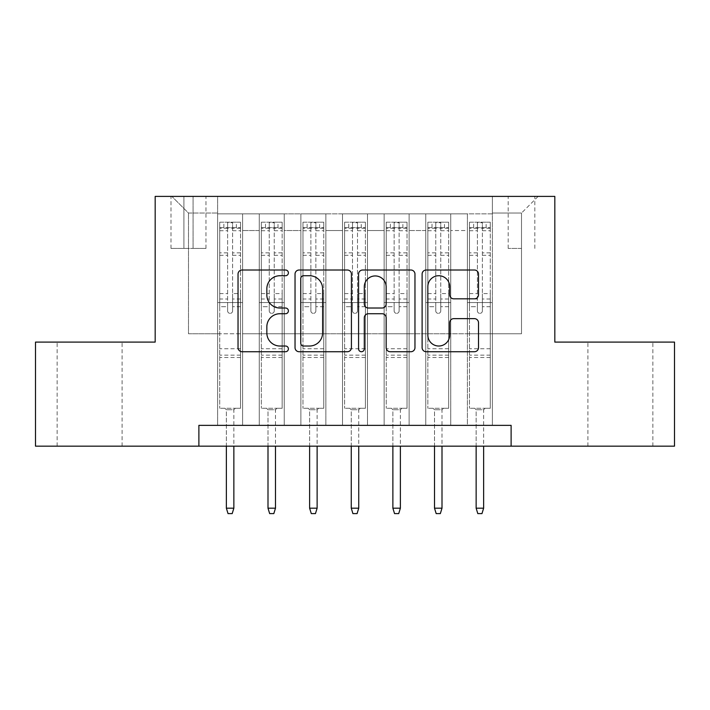 <?xml version="1.0" encoding="UTF-8"?>
<svg xmlns="http://www.w3.org/2000/svg" width="710" height="710" viewBox="0 0 710 710"><rect width="100%" height="100%" fill="white"/><g stroke="black" fill="none" stroke-linecap="round" stroke-linejoin="round"><path stroke-width="0.53" stroke-dasharray="3.55 2.66" d="M288.393 272.871A2.858 2.858 0 0 0 285.535 270.013L242.119 270.013A4.082 4.082 0 0 0 238.036 274.095L238.036 347.651A4.082 4.082 0 0 0 242.119 351.734L285.535 351.734A2.858 2.858 0 0 0 288.393 348.876A2.858 2.858 0 0 0 285.535 346.018L279.917 346.018A13.073 13.073 0 0 1 266.845 332.937L266.845 326.813A13.073 13.073 0 0 1 279.917 313.731L285.535 313.731A2.858 2.858 0 0 0 288.393 310.873A2.858 2.858 0 0 0 285.535 308.016L279.917 308.016A13.073 13.073 0 0 1 266.845 294.934L266.845 288.81A13.073 13.073 0 0 1 279.917 275.728L285.535 275.728A2.858 2.858 0 0 0 288.393 272.871M620.38 342.096L652.854 342.096L620.38 342.096M620.38 446.164L652.854 446.164L620.38 446.164M89.62 342.096L57.146 342.096L89.62 342.096M89.62 446.164L57.146 446.164L89.62 446.164M521.513 196.395L508.191 196.395L521.513 196.395M521.513 248.429L508.191 248.429L521.513 248.429M492.376 425.352L492.376 213.879L217.624 213.879L217.624 425.352L242.607 425.352L217.624 425.352L242.607 425.352L217.624 425.352L217.624 213.879L242.607 213.879L242.607 425.352L242.607 213.879L242.607 333.771L259.257 333.771L242.607 333.771L242.607 213.879L217.624 213.879L492.376 213.879L492.376 425.352L467.393 425.352L467.393 213.879L425.769 213.879L425.769 425.352L425.769 213.879L450.743 213.879L450.743 425.352L450.743 213.879L450.743 333.771L450.743 213.879L467.393 213.879L467.393 425.352L492.376 425.352L467.393 425.352L492.376 425.352L492.376 213.044L492.376 333.771L521.513 333.771L521.513 213.044L492.376 213.044L521.513 213.044L521.513 333.771L492.376 333.771L492.376 302.549L492.376 425.352M425.769 425.352L450.743 425.352L425.769 425.352L450.743 425.352L425.769 425.352L425.769 302.549L425.769 333.771L409.12 333.771L409.12 230.528L409.12 333.771L425.769 333.771L425.769 230.528L425.769 333.771L467.393 333.771L450.743 333.771L450.743 302.549L450.743 333.771L425.769 333.771L425.769 302.549L450.743 302.549L450.743 425.352L450.743 302.549L425.769 302.549L425.769 425.352M409.12 425.352L409.12 213.879L384.137 213.879L384.137 425.352L384.137 213.879L409.12 213.879L409.12 425.352L384.137 425.352L409.12 425.352L384.137 425.352L409.12 425.352L409.12 302.549L409.12 425.352M367.487 425.352L367.487 213.879L342.513 213.879L342.513 425.352L342.513 213.879L367.487 213.879L367.487 425.352L342.513 425.352L367.487 425.352L342.513 425.352L367.487 425.352L367.487 230.528L367.487 333.771L384.137 333.771L367.487 333.771L367.487 302.549L367.487 425.352M325.863 425.352L325.863 213.879L300.88 213.879L300.88 425.352L300.88 213.879L325.863 213.879L325.863 425.352L300.88 425.352L325.863 425.352L300.88 425.352L325.863 425.352L325.863 230.528L325.863 333.771L342.513 333.771L325.863 333.771L325.863 302.549L325.863 425.352M284.231 425.352L284.231 213.879L259.257 213.879L259.257 425.352L259.257 213.879L284.231 213.879L284.231 425.352L259.257 425.352L284.231 425.352L259.257 425.352L284.231 425.352L284.231 302.549L284.231 425.352M467.393 230.528L467.393 333.771L467.393 213.879L467.393 230.528L450.743 230.528L467.393 230.528M384.137 230.528L384.137 333.771L384.137 213.879L367.487 213.879L367.487 230.528L367.487 213.879L384.137 213.879L384.137 230.528L367.487 230.528L384.137 230.528M342.513 230.528L342.513 333.771L342.513 213.879L325.863 213.879L325.863 230.528L325.863 213.879L342.513 213.879L342.513 230.528L325.863 230.528L342.513 230.528M284.231 230.528L284.231 333.771L284.231 213.879L284.231 230.528L300.88 230.528L300.88 333.771L284.231 333.771L300.88 333.771L300.88 213.879L284.231 213.879L300.88 213.879L300.88 230.528L284.231 230.528M198.889 446.164L198.889 425.352L198.889 446.164L198.889 425.352L511.111 425.352L198.889 425.352L511.111 425.352L511.111 446.164L35.5 446.164L35.5 342.096L155.179 342.096L155.179 196.395L554.821 196.395L554.821 342.096L674.5 342.096L674.5 446.164L511.111 446.164L511.111 425.352L511.111 446.164M183.908 196.395L171.004 196.395L183.908 196.395L183.908 248.429L171.004 248.429L193.067 248.429L183.908 248.429L183.908 196.395M193.067 196.395L205.971 196.395L193.067 196.395L193.067 248.429L205.971 248.429L193.067 248.429L193.067 196.395M492.376 196.395L217.624 196.395L538.162 196.395L492.376 196.395L492.376 213.879L492.376 196.395M217.624 196.395L171.838 196.395L217.624 196.395L217.624 333.771L188.487 333.771L188.487 213.044L217.624 213.044L188.487 213.044L171.838 196.395L188.487 213.044L188.487 333.771L217.624 333.771L217.624 196.395M259.257 230.528L259.257 333.771L259.257 213.879L242.607 213.879L259.257 213.879L259.257 230.528L242.607 230.528L259.257 230.528M425.769 213.879L409.12 213.879L409.12 230.528L409.12 213.879L425.769 213.879L425.769 230.528L425.769 213.879M384.137 333.771L409.12 333.771L384.137 333.771L384.137 302.549L384.137 333.771M342.513 333.771L367.487 333.771L342.513 333.771L342.513 302.549L342.513 333.771M300.88 333.771L325.863 333.771L300.88 333.771L300.88 302.549L300.88 333.771M259.257 333.771L284.231 333.771L284.231 302.549L284.231 333.771L259.257 333.771L259.257 302.549L284.231 302.549L259.257 302.549L259.257 425.352L259.257 333.771M217.624 333.771L242.607 333.771L242.607 302.549L242.607 425.352L242.607 302.549L242.607 333.771L217.624 333.771L217.624 302.549L242.607 302.549L217.624 302.549L217.624 425.352L217.624 333.771M467.393 333.771L492.376 333.771L467.393 333.771L467.393 302.549L467.393 333.771M217.624 302.549L242.607 302.549L217.624 302.549M259.257 302.549L284.231 302.549L259.257 302.549M300.88 302.549L325.863 302.549L300.88 302.549L300.88 425.352L300.88 302.549L325.863 302.549L300.88 302.549M342.513 302.549L367.487 302.549L342.513 302.549L342.513 425.352L342.513 302.549L367.487 302.549L342.513 302.549M384.137 302.549L409.12 302.549L384.137 302.549L384.137 425.352L384.137 302.549L409.12 302.549L384.137 302.549M425.769 302.549L450.743 302.549L425.769 302.549M467.393 302.549L492.376 302.549L467.393 302.549L467.393 425.352L467.393 302.549L492.376 302.549L467.393 302.549M538.162 196.395L521.513 213.044L538.162 196.395M351.423 347.651L351.423 274.095A4.082 4.082 0 0 0 347.341 270.013L299.123 270.013A4.082 4.082 0 0 0 295.032 274.095L295.032 347.651A4.082 4.082 0 0 0 299.123 351.734L347.341 351.734A4.082 4.082 0 0 0 351.423 347.651M303.614 275.728A2.858 2.858 0 0 0 300.756 278.595L300.756 343.152A2.858 2.858 0 0 0 303.614 346.018L309.542 346.018A13.073 13.073 0 0 0 322.615 332.937L322.615 288.81A13.073 13.073 0 0 0 309.542 275.728L303.614 275.728M362.659 270.013L410.877 270.013A4.082 4.082 0 0 1 414.968 274.095L414.968 347.651A4.082 4.082 0 0 1 410.877 351.734L390.243 351.734A4.082 4.082 0 0 1 386.16 347.651L386.16 317.823A4.082 4.082 0 0 0 382.069 313.731L368.383 313.731A4.082 4.082 0 0 0 364.292 317.823L364.292 348.876A2.858 2.858 0 0 1 361.434 351.734A2.858 2.858 0 0 1 358.577 348.876L358.577 274.095A4.082 4.082 0 0 1 362.659 270.013M386.16 286.867A10.934 10.934 0 0 0 375.226 275.942A10.934 10.934 0 0 0 364.292 286.867L364.292 303.924A4.082 4.082 0 0 0 368.383 308.016L382.069 308.016A4.082 4.082 0 0 0 386.16 303.924L386.16 286.867M453.779 298.821L474.413 298.821A4.082 4.082 0 0 0 478.504 294.73L478.504 274.095A4.082 4.082 0 0 0 474.413 270.013L426.204 270.013A4.082 4.082 0 0 0 422.113 274.095L422.113 347.651A4.082 4.082 0 0 0 426.204 351.734L474.413 351.734A4.082 4.082 0 0 0 478.504 347.651L478.504 322.722A4.082 4.082 0 0 0 474.413 318.639L453.779 318.639A4.082 4.082 0 0 0 449.696 322.722L449.696 335.084A10.934 10.934 0 0 1 438.762 346.018A10.934 10.934 0 0 1 427.837 335.084L427.837 286.662A10.934 10.934 0 0 1 438.762 275.728A10.934 10.934 0 0 1 449.696 286.662L449.696 294.73A4.082 4.082 0 0 0 453.779 298.821M227.617 310.873A2.494 2.494 0 0 0 230.111 313.367A2.494 2.494 0 0 1 227.617 310.873L227.617 306.702L227.617 310.873M240.415 222.203L236.359 222.203L236.359 227.617L240.521 227.617L240.521 222.203L219.709 222.203L219.709 408.286L219.709 306.702L227.617 306.702L227.617 298.999L219.709 298.999M219.709 222.203L219.709 306.702L227.617 306.702L227.617 228.709C229.277 227.262 230.945 227.262 232.614 228.709L232.614 293.585L240.521 293.585L240.521 408.286L219.709 408.286L235.321 408.286L233.856 409.741L226.366 409.741L233.856 409.741L233.856 508.191L226.366 508.191L226.366 409.741L224.91 408.286L226.366 409.741L226.366 446.164M240.521 227.617L240.521 293.585M240.521 222.203L240.521 408.286L235.321 408.286L233.856 409.741L233.856 446.164M236.359 222.203L219.807 222.203M236.359 227.617L223.872 227.617L223.872 222.203M219.709 227.617L240.415 227.617M219.807 227.617L223.872 227.617M232.614 310.873A2.494 2.494 0 0 1 230.111 313.367A2.494 2.494 0 0 0 232.614 310.873L232.614 306.702L232.614 310.873M240.521 298.999L232.614 298.999L232.614 306.702L232.614 293.585M232.614 298.999L232.614 222.718L227.617 222.718L227.617 298.999M240.521 357.494L219.709 357.494M226.366 508.191L228.034 513.605L232.197 513.605L233.856 508.191M227.617 228.709L227.617 222.718M232.614 228.709L232.614 222.718M269.241 310.873A2.494 2.494 0 0 0 271.744 313.367A2.494 2.494 0 0 1 269.241 310.873L269.241 306.702L269.241 310.873M282.048 222.203L277.983 222.203L277.983 227.617L282.154 227.617L282.154 222.203L261.333 222.203L261.333 408.286L261.333 306.702L269.241 306.702L269.241 298.999L261.333 298.999M261.333 222.203L261.333 306.702L269.241 306.702L269.241 228.709C270.909 227.262 272.569 227.262 274.238 228.709L274.238 293.585L282.154 293.585L282.154 408.286L261.333 408.286L276.944 408.286L275.489 409.741L267.998 409.741L275.489 409.741L275.489 508.191L267.998 508.191L267.998 409.741L266.543 408.286L267.998 409.741L267.998 446.164M282.154 227.617L282.154 293.585M282.154 222.203L282.154 408.286L276.944 408.286L275.489 409.741L275.489 446.164M277.983 222.203L261.44 222.203M277.983 227.617L265.496 227.617L265.496 222.203M261.333 227.617L282.048 227.617M261.44 227.617L265.496 227.617M274.238 310.873A2.494 2.494 0 0 1 271.744 313.367A2.494 2.494 0 0 0 274.238 310.873L274.238 306.702L274.238 310.873M282.154 298.999L274.238 298.999L274.238 306.702L274.238 293.585M274.238 298.999L274.238 222.718L269.241 222.718L269.241 298.999M282.154 357.494L261.333 357.494M267.998 508.191L269.658 513.605L273.82 513.605L275.489 508.191M269.241 228.709L269.241 222.718M274.238 228.709L274.238 222.718M310.873 310.873A2.494 2.494 0 0 0 313.367 313.367A2.494 2.494 0 0 1 310.873 310.873L310.873 306.702L310.873 310.873M323.671 222.203L319.615 222.203L319.615 227.617L323.778 227.617L323.778 222.203L302.966 222.203L302.966 408.286L302.966 306.702L310.873 306.702L310.873 298.999L302.966 298.999M302.966 222.203L302.966 306.702L310.873 306.702L310.873 228.709C312.533 227.262 314.202 227.262 315.87 228.709L315.87 293.585L323.778 293.585L323.778 408.286L302.966 408.286L318.577 408.286L317.121 409.741L309.622 409.741L317.121 409.741L317.121 508.191L309.622 508.191L309.622 409.741L308.167 408.286L309.622 409.741L309.622 446.164M323.778 227.617L323.778 293.585M323.778 222.203L323.778 408.286L318.577 408.286L317.121 409.741L317.121 446.164M319.615 222.203L303.072 222.203M319.615 227.617L307.128 227.617L307.128 222.203M302.966 227.617L323.671 227.617M303.072 227.617L307.128 227.617M315.87 310.873A2.494 2.494 0 0 1 313.367 313.367A2.494 2.494 0 0 0 315.87 310.873L315.87 306.702L315.87 310.873M323.778 298.999L315.87 298.999L315.87 306.702L315.87 293.585M315.87 298.999L315.87 222.718L310.873 222.718L310.873 298.999M323.778 357.494L302.966 357.494M309.622 508.191L311.291 513.605L315.453 513.605L317.121 508.191M310.873 228.709L310.873 222.718M315.87 228.709L315.87 222.718M352.506 310.873A2.494 2.494 0 0 0 355 313.367A2.494 2.494 0 0 1 352.506 310.873L352.506 306.702L352.506 310.873M365.304 222.203L361.248 222.203L361.248 227.617L365.41 227.617L365.41 222.203L344.59 222.203L344.59 408.286L344.59 306.702L352.506 306.702L352.506 298.999L344.59 298.999M344.59 222.203L344.59 306.702L352.506 306.702L352.506 228.709C354.166 227.262 355.825 227.262 357.494 228.709L357.494 293.585L365.41 293.585L365.41 408.286L344.59 408.286L360.201 408.286L358.745 409.741L351.255 409.741L358.745 409.741L358.745 508.191L351.255 508.191L351.255 409.741L349.799 408.286L351.255 409.741L351.255 446.164M365.41 227.617L365.41 293.585M365.41 222.203L365.41 408.286L360.201 408.286L358.745 409.741L358.745 446.164M361.248 222.203L344.696 222.203M361.248 227.617L348.752 227.617L348.752 222.203M344.59 227.617L365.304 227.617M344.696 227.617L348.752 227.617M357.494 310.873A2.494 2.494 0 0 1 355 313.367A2.494 2.494 0 0 0 357.494 310.873L357.494 306.702L357.494 310.873M365.41 298.999L357.494 298.999L357.494 306.702L357.494 293.585M357.494 298.999L357.494 222.718L352.506 222.718L352.506 298.999M365.41 357.494L344.59 357.494M351.255 508.191L352.914 513.605L357.086 513.605L358.745 508.191M352.506 228.709L352.506 222.718M357.494 228.709L357.494 222.718M394.13 310.873A2.494 2.494 0 0 0 396.633 313.367A2.494 2.494 0 0 1 394.13 310.873L394.13 306.702L394.13 310.873M406.928 222.203L402.872 222.203L402.872 227.617L407.034 227.617L407.034 222.203L386.222 222.203L386.222 408.286L386.222 306.702L394.13 306.702L394.13 298.999L386.222 298.999M386.222 222.203L386.222 306.702L394.13 306.702L394.13 228.709C395.789 227.262 397.458 227.262 399.127 228.709L399.127 293.585L407.034 293.585L407.034 408.286L386.222 408.286L401.833 408.286L400.378 409.741L392.878 409.741L400.378 409.741L400.378 508.191L392.878 508.191L392.878 409.741L391.423 408.286L392.878 409.741L392.878 446.164M407.034 227.617L407.034 293.585M407.034 222.203L407.034 408.286L401.833 408.286L400.378 409.741L400.378 446.164M402.872 222.203L386.329 222.203M402.872 227.617L390.385 227.617L390.385 222.203M386.222 227.617L406.928 227.617M386.329 227.617L390.385 227.617M399.127 310.873A2.494 2.494 0 0 1 396.633 313.367A2.494 2.494 0 0 0 399.127 310.873L399.127 306.702L399.127 310.873M407.034 298.999L399.127 298.999L399.127 306.702L399.127 293.585M399.127 298.999L399.127 222.718L394.13 222.718L394.13 298.999M407.034 357.494L386.222 357.494M392.878 508.191L394.547 513.605L398.709 513.605L400.378 508.191M394.13 228.709L394.13 222.718M399.127 228.709L399.127 222.718M435.762 310.873A2.494 2.494 0 0 0 438.256 313.367A2.494 2.494 0 0 1 435.762 310.873L435.762 306.702L435.762 310.873M448.56 222.203L444.504 222.203L444.504 227.617L448.667 227.617L448.667 222.203L427.846 222.203L427.846 408.286L427.846 306.702L435.762 306.702L435.762 298.999L427.846 298.999M427.846 222.203L427.846 306.702L435.762 306.702L435.762 228.709C437.422 227.262 439.082 227.262 440.759 228.709L440.759 293.585L448.667 293.585L448.667 408.286L427.846 408.286L443.457 408.286L442.002 409.741L434.511 409.741L442.002 409.741L442.002 508.191L434.511 508.191L434.511 409.741L433.056 408.286L434.511 409.741L434.511 446.164M448.667 227.617L448.667 293.585M448.667 222.203L448.667 408.286L443.457 408.286L442.002 409.741L442.002 446.164M444.504 222.203L427.952 222.203M444.504 227.617L432.017 227.617L432.017 222.203M427.846 227.617L448.56 227.617M427.952 227.617L432.017 227.617M440.759 310.873A2.494 2.494 0 0 1 438.256 313.367A2.494 2.494 0 0 0 440.759 310.873L440.759 306.702L440.759 310.873M448.667 298.999L440.759 298.999L440.759 306.702L440.759 293.585M440.759 298.999L440.759 222.718L435.762 222.718L435.762 298.999M448.667 357.494L427.846 357.494M434.511 508.191L436.18 513.605L440.342 513.605L442.002 508.191M435.762 228.709L435.762 222.718M440.759 228.709L440.759 222.718M477.386 310.873A2.494 2.494 0 0 0 479.889 313.367A2.494 2.494 0 0 1 477.386 310.873L477.386 306.702L477.386 310.873M490.193 222.203L486.128 222.203L486.128 227.617L490.291 227.617L490.291 222.203L469.479 222.203L469.479 408.286L469.479 306.702L477.386 306.702L477.386 298.999L469.479 298.999M469.479 222.203L469.479 306.702L477.386 306.702L477.386 228.709C479.046 227.262 480.714 227.262 482.383 228.709L482.383 293.585L490.291 293.585L490.291 408.286L469.479 408.286L485.09 408.286L483.634 409.741L476.144 409.741L483.634 409.741L483.634 508.191L476.144 508.191L476.144 409.741L474.679 408.286L476.144 409.741L476.144 446.164M490.291 227.617L490.291 293.585M490.291 222.203L490.291 408.286L485.09 408.286L483.634 409.741L483.634 446.164M486.128 222.203L469.585 222.203M486.128 227.617L473.641 227.617L473.641 222.203M469.479 227.617L490.193 227.617M469.585 227.617L473.641 227.617M482.383 310.873A2.494 2.494 0 0 1 479.889 313.367A2.494 2.494 0 0 0 482.383 310.873L482.383 306.702L482.383 310.873M490.291 298.999L482.383 298.999L482.383 306.702L482.383 293.585M482.383 298.999L482.383 222.718L477.386 222.718L477.386 298.999M490.291 357.494L469.479 357.494M476.144 508.191L477.803 513.605L481.966 513.605L483.634 508.191M477.386 228.709L477.386 222.718M482.383 228.709L482.383 222.718M425.769 230.528L409.12 230.528L425.769 230.528M240.521 348.752L219.709 348.752M240.521 306.702L232.614 306.702L240.521 306.702M219.709 293.585L227.617 293.585M227.617 252.858L219.709 252.858M240.521 252.858L232.614 252.858M219.709 255.289L227.617 255.289M232.614 255.289L240.521 255.289M227.617 228.283L219.709 228.283M219.709 230.714L227.617 230.714M240.521 228.283L232.614 228.283M232.614 230.714L240.521 230.714M240.521 355.151L219.709 355.151M282.154 348.752L261.333 348.752M282.154 306.702L274.238 306.702L282.154 306.702M261.333 293.585L269.241 293.585M269.241 252.858L261.333 252.858M282.154 252.858L274.238 252.858M261.333 255.289L269.241 255.289M274.238 255.289L282.154 255.289M269.241 228.283L261.333 228.283M261.333 230.714L269.241 230.714M282.154 228.283L274.238 228.283M274.238 230.714L282.154 230.714M282.154 355.151L261.333 355.151M323.778 348.752L302.966 348.752M323.778 306.702L315.87 306.702L323.778 306.702M302.966 293.585L310.873 293.585M310.873 252.858L302.966 252.858M323.778 252.858L315.87 252.858M302.966 255.289L310.873 255.289M315.87 255.289L323.778 255.289M310.873 228.283L302.966 228.283M302.966 230.714L310.873 230.714M323.778 228.283L315.87 228.283M315.87 230.714L323.778 230.714M323.778 355.151L302.966 355.151M365.41 348.752L344.59 348.752M365.41 306.702L357.494 306.702L365.41 306.702M344.59 293.585L352.506 293.585M352.506 252.858L344.59 252.858M365.41 252.858L357.494 252.858M344.59 255.289L352.506 255.289M357.494 255.289L365.41 255.289M352.506 228.283L344.59 228.283M344.59 230.714L352.506 230.714M365.41 228.283L357.494 228.283M357.494 230.714L365.41 230.714M365.41 355.151L344.59 355.151M407.034 348.752L386.222 348.752M407.034 306.702L399.127 306.702L407.034 306.702M386.222 293.585L394.13 293.585M394.13 252.858L386.222 252.858M407.034 252.858L399.127 252.858M386.222 255.289L394.13 255.289M399.127 255.289L407.034 255.289M394.13 228.283L386.222 228.283M386.222 230.714L394.13 230.714M407.034 228.283L399.127 228.283M399.127 230.714L407.034 230.714M407.034 355.151L386.222 355.151M448.667 348.752L427.846 348.752M448.667 306.702L440.759 306.702L448.667 306.702M427.846 293.585L435.762 293.585M435.762 252.858L427.846 252.858M448.667 252.858L440.759 252.858M427.846 255.289L435.762 255.289M440.759 255.289L448.667 255.289M435.762 228.283L427.846 228.283M427.846 230.714L435.762 230.714M448.667 228.283L440.759 228.283M440.759 230.714L448.667 230.714M448.667 355.151L427.846 355.151M490.291 348.752L469.479 348.752M490.291 306.702L482.383 306.702L490.291 306.702M469.479 293.585L477.386 293.585M477.386 252.858L469.479 252.858M490.291 252.858L482.383 252.858M469.479 255.289L477.386 255.289M482.383 255.289L490.291 255.289M477.386 228.283L469.479 228.283M469.479 230.714L477.386 230.714M490.291 228.283L482.383 228.283M482.383 230.714L490.291 230.714M490.291 355.151L469.479 355.151M587.916 446.164L587.916 342.096M57.146 446.164L57.146 342.096M508.191 248.429L508.191 196.395M171.004 248.429L171.004 196.395M205.971 248.429L205.971 196.395M534.834 248.429L534.834 196.395M122.084 446.164L122.084 342.096M652.854 446.164L652.854 342.096"/><path stroke-width="1.06" d="M288.393 272.871A2.858 2.858 0 0 0 285.535 270.013L242.119 270.013A4.082 4.082 0 0 0 238.036 274.095L238.036 347.651A4.082 4.082 0 0 0 242.119 351.734L285.535 351.734A2.858 2.858 0 0 0 288.393 348.876A2.858 2.858 0 0 0 285.535 346.018L279.917 346.018A13.073 13.073 0 0 1 266.845 332.937L266.845 326.813A13.073 13.073 0 0 1 279.917 313.731L285.535 313.731A2.858 2.858 0 0 0 288.393 310.873A2.858 2.858 0 0 0 285.535 308.016L279.917 308.016A13.073 13.073 0 0 1 266.845 294.934L266.845 288.81A13.073 13.073 0 0 1 279.917 275.728L285.535 275.728A2.858 2.858 0 0 0 288.393 272.871M474.413 298.821A4.082 4.082 0 0 0 478.504 294.73L478.504 274.095A4.082 4.082 0 0 0 474.413 270.013L426.204 270.013A4.082 4.082 0 0 0 422.113 274.095L422.113 347.651A4.082 4.082 0 0 0 426.204 351.734L474.413 351.734A4.082 4.082 0 0 0 478.504 347.651L478.504 322.722A4.082 4.082 0 0 0 474.413 318.639L453.779 318.639A4.082 4.082 0 0 0 449.696 322.722L449.696 335.084A10.934 10.934 0 0 1 438.762 346.018A10.934 10.934 0 0 1 427.837 335.084L427.837 286.662A10.934 10.934 0 0 1 438.762 275.728A10.934 10.934 0 0 1 449.696 286.662L449.696 294.73A4.082 4.082 0 0 0 453.779 298.821L474.413 298.821M198.889 446.164L35.5 446.164L35.5 342.096L155.179 342.096L155.179 196.395L554.821 196.395L554.821 342.096L674.5 342.096L674.5 446.164L511.111 446.164L511.111 425.352L198.889 425.352L198.889 446.164L511.111 446.164M351.423 274.095A4.082 4.082 0 0 0 347.341 270.013L299.123 270.013A4.082 4.082 0 0 0 295.032 274.095L295.032 347.651A4.082 4.082 0 0 0 299.123 351.734L347.341 351.734A4.082 4.082 0 0 0 351.423 347.651L351.423 274.095M362.659 270.013L410.877 270.013A4.082 4.082 0 0 1 414.968 274.095L414.968 347.651A4.082 4.082 0 0 1 410.877 351.734L390.243 351.734A4.082 4.082 0 0 1 386.16 347.651L386.16 317.823A4.082 4.082 0 0 0 382.069 313.731L368.383 313.731A4.082 4.082 0 0 0 364.292 317.823L364.292 348.876A2.858 2.858 0 0 1 361.434 351.734A2.858 2.858 0 0 1 358.577 348.876L358.577 274.095A4.082 4.082 0 0 1 362.659 270.013M303.614 275.728A2.858 2.858 0 0 0 300.756 278.595L300.756 343.152A2.858 2.858 0 0 0 303.614 346.018L309.542 346.018A13.073 13.073 0 0 0 322.615 332.937L322.615 288.81A13.073 13.073 0 0 0 309.542 275.728L303.614 275.728M386.16 286.867A10.934 10.934 0 0 0 375.226 275.942A10.934 10.934 0 0 0 364.292 286.867L364.292 303.924A4.082 4.082 0 0 0 368.383 308.016L382.069 308.016A4.082 4.082 0 0 0 386.16 303.924L386.16 286.867M233.856 508.191L232.197 513.605L228.034 513.605L226.366 508.191L233.856 508.191L233.856 446.164M226.366 508.191L226.366 446.164M275.489 508.191L273.82 513.605L269.658 513.605L267.998 508.191L275.489 508.191L275.489 446.164M267.998 508.191L267.998 446.164M317.121 508.191L315.453 513.605L311.291 513.605L309.622 508.191L317.121 508.191L317.121 446.164M309.622 508.191L309.622 446.164M358.745 508.191L357.086 513.605L352.914 513.605L351.255 508.191L358.745 508.191L358.745 446.164M351.255 508.191L351.255 446.164M400.378 508.191L398.709 513.605L394.547 513.605L392.878 508.191L400.378 508.191L400.378 446.164M392.878 508.191L392.878 446.164M442.002 508.191L440.342 513.605L436.18 513.605L434.511 508.191L442.002 508.191L442.002 446.164M434.511 508.191L434.511 446.164M483.634 508.191L481.966 513.605L477.803 513.605L476.144 508.191L483.634 508.191L483.634 446.164M476.144 508.191L476.144 446.164"/></g></svg>
